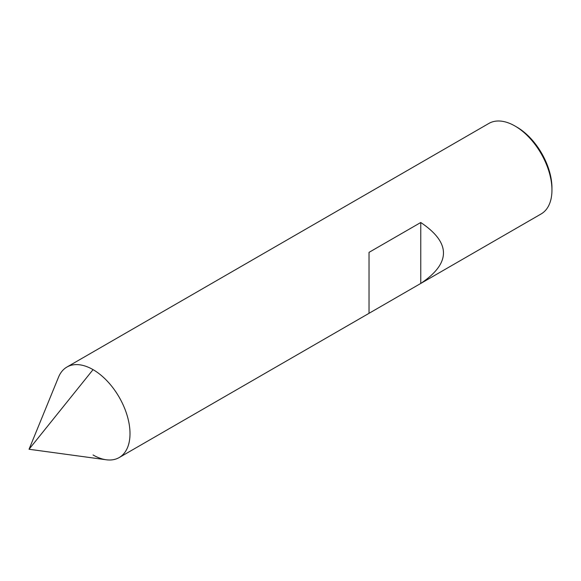 <?xml version="1.0" encoding="UTF-8"?>
<svg xmlns="http://www.w3.org/2000/svg" width="581" height="581" viewBox="0 0 581 581"><rect width="100%" height="100%" fill="white"/><g stroke="black" fill="none" stroke-linecap="round" stroke-linejoin="round"><path stroke-width="0.87" d="M420.76 222.501L420.76 283.448C451.038 263.128 451.038 242.814 420.76 222.501L369.029 252.365L369.029 313.312L541.129 213.953A52.261 30.176 -120 0 0 551.95 190.031A52.261 30.176 -120 0 0 514.998 126.026A52.261 30.176 60 0 0 488.868 123.441L66.924 367.047A52.261 30.176 60 0 1 93.054 369.632L29.05 449.258L58.536 377.149A52.261 30.176 60 0 1 93.054 369.632A52.261 30.176 -120 0 1 127.195 415.684A52.261 30.176 -120 0 1 119.185 457.559A52.261 30.176 -120 0 1 93.054 454.974M514.998 126.026L516.843 127.094L514.998 126.026M551.95 190.031L551.95 187.895A49.646 28.665 -120 0 0 516.843 127.094M29.05 449.258L106.243 459.774A52.261 30.176 -120 0 0 129.396 425.546A52.261 30.176 -120 0 0 93.054 369.632M369.029 313.319L119.185 457.559"/></g></svg>

